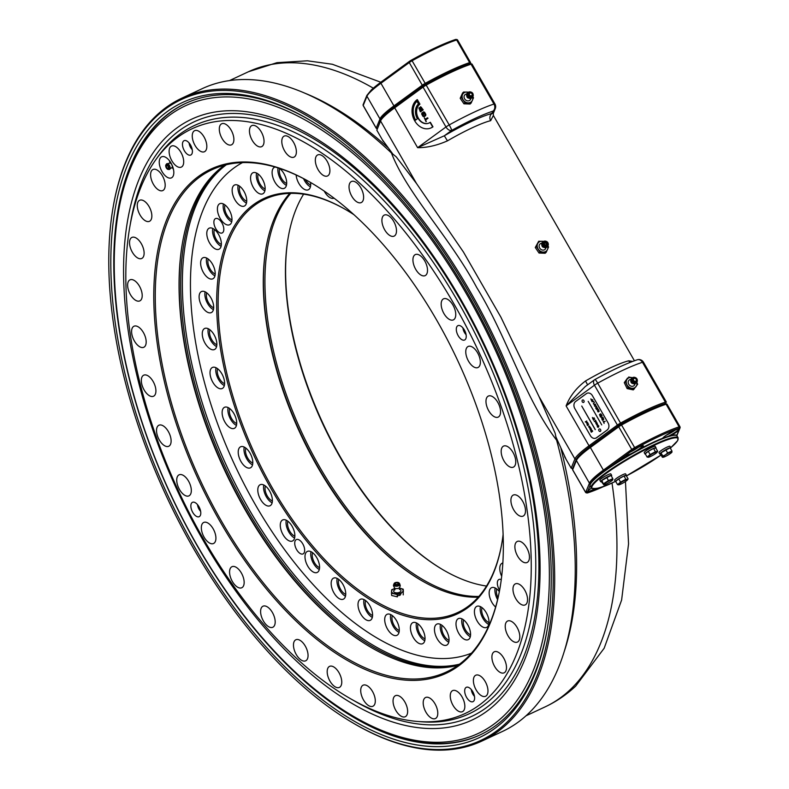 <?xml version="1.0" encoding="UTF-8"?>
<svg xmlns="http://www.w3.org/2000/svg" width="789" height="789" viewBox="0 0 789 789"><rect width="100%" height="100%" fill="white"/><g stroke="black" fill="none" stroke-linecap="round" stroke-linejoin="round"><path stroke-width="1.18" d="M555.693 436.455L565.999 459.159M564.589 456.723L571.177 468.173L574.905 458.961A50.674 7.14 -29.9 0 1 579.353 453.596A50.674 7.14 -29.9 0 1 589.028 445.785L617.392 425.074A5.276 0.74 -29.9 0 1 620.627 423.042A68.623 9.665 -29.9 0 1 665.383 402.153A5.276 0.74 -29.9 0 1 666.37 402.065A5.276 0.74 -29.9 0 1 666.38 402.183A5.276 0.74 -29.9 0 1 666.36 402.212L666.38 402.183M556.62 440.223C524.36 397.715 507.169 336.903 476.704 287.492C449.602 236.828 407.163 193.867 391.443 152.977L396.256 156.873L416.493 183.482L463.449 252.036L500.907 317.178L538.966 396.463L555.131 433.161L556.62 440.223A354.725 181.924 65 0 1 527.427 714.499A354.725 181.924 65 0 1 502.406 731.482L481.872 741.068A354.725 181.924 65 0 1 353.669 723.375L352.782 722.852A353.669 181.381 -115 0 0 505.552 723.552A353.669 181.381 -115 0 0 468.587 291.733A353.669 181.381 -115 0 0 156.469 116.476A353.669 181.381 -115 0 0 112.847 208.848A353.669 181.381 -115 0 0 352.782 722.852M385.002 115.618A50.674 7.14 150.1 0 0 380.564 120.983L376.836 130.195L380.949 119.583A49.618 6.993 -29.9 0 1 385.308 114.336A49.618 6.993 -29.9 0 1 394.786 106.683L423.151 85.981A4.221 0.592 -29.9 0 1 425.744 84.344A67.568 9.517 -29.9 0 1 469.8 63.781A4.221 0.592 -29.9 0 1 470.51 63.653L471.93 64.027A5.276 0.74 150.1 0 0 471.033 64.175A68.623 9.665 150.1 0 0 426.287 85.064A5.276 0.74 150.1 0 0 423.052 87.106L394.687 107.817A50.674 7.14 150.1 0 0 385.002 115.618M665.985 403.544A4.221 0.592 150.1 0 0 665.186 403.564A67.568 9.517 150.1 0 0 621.121 424.127A4.221 0.592 150.1 0 0 618.527 425.764L590.172 446.466L589.028 445.785L566.107 405.921C569.826 396.256 576.295 387.941 585.527 380.969L587.608 384.835M585.527 380.969A50.674 7.14 -29.9 0 1 628.725 360.81L632.719 361.401M425.744 84.344L449.217 124.938A5.276 0.582 61 0 1 451.673 130.402L444.315 135.777L417.618 147.681L445.972 126.97A5.276 0.74 -29.9 0 1 449.217 124.938A68.623 9.665 -29.9 0 1 493.963 104.049A5.276 4.33 71.9 0 1 492.987 111.121A5.276 5.148 -158 0 0 495.275 108.566L493.283 113.478L493.372 115.46L490.65 120.687A50.674 7.14 150.1 0 0 447.452 140.856C436.879 145.492 426.938 147.77 417.618 147.681L394.687 107.817L394.786 106.683M540.554 252.056L539.923 251.809M536.875 247.243L537.201 245.606M112.847 208.848L113.024 207.832A354.725 181.924 65 0 1 156.764 115.184A354.725 181.924 65 0 1 181.786 98.201A354.725 181.924 65 0 1 483.765 316.478A354.725 181.924 65 0 1 506.893 724.085A354.725 181.924 65 0 1 481.872 741.068M158.027 119.198A350.503 179.764 65 0 1 309.426 119.889A350.503 179.764 65 0 1 547.211 629.297A350.503 179.764 65 0 1 503.984 720.84A350.503 179.764 65 0 1 194.666 547.152A350.503 179.764 65 0 1 158.027 119.198M310.314 120.411A348.393 178.679 -115 0 0 185.287 103.556A348.393 178.679 -115 0 0 160.709 120.244A348.393 178.679 -115 0 0 183.423 520.562A348.393 178.679 -115 0 0 480.008 734.944A348.393 178.679 -115 0 0 504.585 718.256A348.393 178.679 -115 0 0 547.379 628.281M443.221 569.924A229.096 117.492 65 0 1 288.163 237.736M486.527 586.049A228.041 116.95 65 0 1 442.777 569.658A228.041 116.95 65 0 1 288.074 238.239A228.041 116.95 65 0 1 303.607 194.183M478.874 596.445A228.041 116.95 65 0 1 302.226 433.447A228.041 116.95 65 0 1 290.727 193.374M421.05 580.27A229.096 117.492 65 0 1 265.992 248.091A229.096 117.492 -115 0 0 421.05 580.27M416.888 101.179A14.784 11.559 -109.6 0 0 415.359 120.263L417.391 118.784A11.618 9.083 70.4 0 1 418.456 103.911L416.888 101.179M416.957 101.288A14.784 11.559 -109.6 0 0 415.616 120.076M417.026 99.749A15.839 12.387 -109.6 0 0 413.85 119.169A15.839 12.387 -109.6 0 0 430.153 128.262A15.839 12.387 -109.6 0 0 432.658 126.93L430.054 122.403A10.553 8.255 70.4 0 1 418.071 118.291A10.553 8.255 70.4 0 1 419.63 104.276L417.342 99.641A15.839 12.387 -109.6 0 0 417.075 99.838M430.311 128.203A15.839 12.387 -109.6 0 0 430.469 128.143A15.839 12.387 -109.6 0 0 432.974 126.822L430.36 122.285A10.553 8.255 70.4 0 1 430.094 122.473M447.452 140.856L444.315 135.777A55.95 7.88 -29.9 0 1 492.011 113.508C493.894 113.429 493.628 113.36 491.222 113.32M423.151 85.981L423.052 87.106L445.972 126.97A5.276 3.205 53.9 0 0 451.673 130.402A63.347 8.926 150.1 0 1 492.987 111.121L492.011 113.508A5.276 4.714 -103.5 0 0 490.65 120.687M424.314 117.798L425.222 119.376L427.401 117.788L427.717 118.33L425.537 119.928L426.04 121.703L424.314 117.798M425.537 119.928L426.307 121.516M422.302 113.409L423.476 116.338L425.291 115.016L423.752 112.344L423.072 112.837L423.515 114.504L422.401 112.561L424.255 112.314L425.527 114.523L425.379 115.727L424.038 116.703L422.983 116.377L421.711 114.168L421.849 112.965L422.302 113.409M421.977 113.005L423.742 116.151M421.405 110.273L422.223 109.671L420.557 107.521L420.271 108.31L421.405 110.273M421.454 107.442L422.894 109.957L420.35 111.811L418.86 107.985L419.886 108.054L420.399 106.87L421.454 107.442M419.511 108.379L420.399 111.002L421.04 110.539L419.511 108.379M420.705 106.762L423.21 109.839L420.665 111.703M420.202 107.945L419.442 107.679L420.202 107.945L420.379 106.988M423.801 112.423L423.782 114.306M423.525 111.851L424.561 112.206L425.833 114.405L425.685 115.618L424.344 116.594L423.289 116.269M424.364 117.877L425.488 119.188M427.451 117.867L428.023 118.222L425.843 119.81M428.535 123.232A10.553 8.255 70.4 0 1 417.785 117.019A10.553 8.255 70.4 0 1 419.945 104.168L417.342 99.641M465.52 102.836L464.829 102.57M461.812 98.043L462.117 96.396M382.271 139.663L393.267 154.624M383.415 141.645L376.836 130.195M181.786 98.201L202.319 88.615A354.725 181.924 65 0 1 391.443 152.977M571.177 468.173L572.607 468.577A4.221 0.592 150.1 0 0 572.636 468.735M590.172 446.466A49.618 6.993 150.1 0 0 576.335 459.366L572.607 468.577M618.527 425.764L617.392 425.074L594.462 385.21L566.107 405.921L585.31 386.511L594.452 379.844A5.276 3.205 53.9 0 0 594.462 385.21A5.276 0.74 150.1 0 1 597.707 383.168A5.276 0.582 61 0 0 595.005 379.489A5.276 5.276 0 0 0 594.452 379.844A5.276 3.205 53.9 0 1 594.955 379.578A5.276 0.582 61 0 1 595.005 379.489C611.968 370.13 626.052 363.571 637.226 359.804L637.226 359.804A5.276 4.33 71.9 0 1 642.453 362.279A68.623 9.665 150.1 0 0 597.707 383.168L621.121 424.127M625.973 382.833L626.239 381.817M628.725 360.81A5.276 4.714 -103.5 0 0 630.115 362.407M419.718 108.34L420.665 110.805M219.697 170.286A277.136 142.128 65 0 1 226.344 164.733A277.136 142.128 65 0 0 219.697 170.286A277.136 142.128 65 0 0 231.216 475.688A277.136 142.128 65 0 0 459.484 664.19A277.136 142.128 65 0 1 231.216 475.688A277.136 142.128 65 0 1 219.697 170.286M471.477 653.174A270.795 138.884 65 0 1 242.815 481.537A270.795 138.884 65 0 1 226.926 173.807A270.795 138.884 65 0 1 242.479 162.613M346.913 210.308A228.041 116.95 -115 0 0 264.936 199.193A228.041 116.95 -115 0 0 248.851 210.121A228.041 116.95 -115 0 0 263.723 472.147A228.041 116.95 -115 0 0 457.847 612.471A228.041 116.95 -115 0 0 473.933 601.553A228.041 116.95 -115 0 0 501.972 542.497M503.126 534.321A229.096 117.492 65 0 1 501.883 543A229.096 117.492 65 0 1 473.637 602.835A229.096 117.492 65 0 1 271.455 489.308A229.096 117.492 65 0 1 247.509 209.598A229.096 117.492 65 0 1 346.47 210.052A229.096 117.492 65 0 1 353.916 214.677M457.561 619.178A11.618 5.957 65 0 1 458.379 618.615A11.618 5.957 65 0 1 468.262 625.766A11.618 5.957 65 0 1 469.021 639.11A11.618 5.957 65 0 1 468.202 639.662A11.618 5.957 65 0 1 458.32 632.522A11.618 5.957 65 0 1 457.561 619.178M436.021 624.661A11.618 5.957 65 0 1 436.84 624.109A11.618 5.957 65 0 1 446.722 631.249A11.618 5.957 65 0 1 447.481 644.593A11.618 5.957 65 0 1 446.663 645.155A11.618 5.957 65 0 1 436.771 638.005A11.618 5.957 65 0 1 436.021 624.661M412.006 623.211A11.618 5.957 65 0 1 412.825 622.649A11.618 5.957 65 0 1 422.717 629.8A11.618 5.957 65 0 1 423.466 643.143A11.618 5.957 65 0 1 422.648 643.696A11.618 5.957 65 0 1 412.765 636.555A11.618 5.957 65 0 1 412.006 623.211M386.265 614.858A11.618 5.957 65 0 1 387.083 614.306A11.618 5.957 65 0 1 396.966 621.446A11.618 5.957 65 0 1 397.725 634.79A11.618 5.957 65 0 1 396.906 635.352A11.618 5.957 65 0 1 387.024 628.202A11.618 5.957 65 0 1 386.265 614.858M359.567 599.867A11.618 5.957 65 0 1 360.386 599.305A11.618 5.957 65 0 1 370.268 606.455A11.618 5.957 65 0 1 371.027 619.799A11.618 5.957 65 0 1 370.209 620.351A11.618 5.957 65 0 1 360.317 613.211A11.618 5.957 65 0 1 359.567 599.867M332.721 578.682A11.618 5.957 65 0 1 333.54 578.13A11.618 5.957 65 0 1 343.422 585.28A11.618 5.957 65 0 1 344.182 598.624A11.618 5.957 65 0 1 343.363 599.176A11.618 5.957 65 0 1 333.481 592.026A11.618 5.957 65 0 1 332.721 578.682M306.546 551.965A11.618 5.957 65 0 1 307.365 551.403A11.618 5.957 65 0 1 317.257 558.553A11.618 5.957 65 0 1 318.006 571.897A11.618 5.957 65 0 1 317.188 572.449A11.618 5.957 65 0 1 307.306 565.309A11.618 5.957 65 0 1 306.546 551.965M281.841 520.513A11.618 5.957 65 0 1 282.659 519.951A11.618 5.957 65 0 1 292.551 527.101A11.618 5.957 65 0 1 293.311 540.445A11.618 5.957 65 0 1 292.492 540.998A11.618 5.957 65 0 1 282.6 533.857A11.618 5.957 65 0 1 281.841 520.513M259.354 485.284A11.618 5.957 65 0 1 260.173 484.722A11.618 5.957 65 0 1 270.065 491.872A11.618 5.957 65 0 1 270.824 505.216A11.618 5.957 65 0 1 270.006 505.769A11.618 5.957 65 0 1 260.114 498.628A11.618 5.957 65 0 1 259.354 485.284M239.777 447.343A11.618 5.957 65 0 1 240.596 446.791A11.618 5.957 65 0 1 250.478 453.931A11.618 5.957 65 0 1 251.237 467.285A11.618 5.957 65 0 1 250.419 467.838A11.618 5.957 65 0 1 240.527 460.687A11.618 5.957 65 0 1 239.777 447.343M223.681 407.864A11.618 5.957 65 0 1 224.5 407.302A11.618 5.957 65 0 1 234.392 414.452A11.618 5.957 65 0 1 235.152 427.796A11.618 5.957 65 0 1 234.333 428.348A11.618 5.957 65 0 1 224.441 421.208A11.618 5.957 65 0 1 223.681 407.864M211.58 368.019A11.618 5.957 65 0 1 212.399 367.467A11.618 5.957 65 0 1 222.291 374.607A11.618 5.957 65 0 1 223.04 387.951A11.618 5.957 65 0 1 222.222 388.513A11.618 5.957 65 0 1 212.34 381.363A11.618 5.957 65 0 1 211.58 368.019M203.828 329.043A11.618 5.957 65 0 1 204.647 328.48A11.618 5.957 65 0 1 214.539 335.631A11.618 5.957 65 0 1 215.298 348.975A11.618 5.957 65 0 1 214.47 349.527A11.618 5.957 65 0 1 204.588 342.387A11.618 5.957 65 0 1 203.828 329.043M200.672 292.098A11.618 5.957 65 0 1 201.491 291.545A11.618 5.957 65 0 1 211.373 298.686A11.618 5.957 65 0 1 212.133 312.03A11.618 5.957 65 0 1 211.314 312.592A11.618 5.957 65 0 1 201.422 305.442A11.618 5.957 65 0 1 200.672 292.098M202.191 258.319A11.618 5.957 65 0 1 203.01 257.766A11.618 5.957 65 0 1 212.892 264.917A11.618 5.957 65 0 1 213.651 278.261A11.618 5.957 65 0 1 212.833 278.813A11.618 5.957 65 0 1 202.951 271.672A11.618 5.957 65 0 1 202.191 258.319M208.355 228.741A11.618 5.957 65 0 1 209.174 228.179A11.618 5.957 65 0 1 219.056 235.329A11.618 5.957 65 0 1 219.815 248.673A11.618 5.957 65 0 1 218.997 249.225A11.618 5.957 65 0 1 209.105 242.085A11.618 5.957 65 0 1 208.355 228.741M218.967 204.243A11.618 5.957 65 0 1 219.786 203.69A11.618 5.957 65 0 1 229.668 210.831A11.618 5.957 65 0 1 230.427 224.175A11.618 5.957 65 0 1 229.609 224.737A11.618 5.957 65 0 1 219.717 217.586A11.618 5.957 65 0 1 218.967 204.243M233.702 185.583A11.618 5.957 65 0 1 234.52 185.03A11.618 5.957 65 0 1 244.412 192.171A11.618 5.957 65 0 1 245.162 205.515A11.618 5.957 65 0 1 244.343 206.077A11.618 5.957 65 0 1 234.461 198.927A11.618 5.957 65 0 1 233.702 185.583M252.125 173.324A11.618 5.957 65 0 1 252.944 172.771A11.618 5.957 65 0 1 262.826 179.912A11.618 5.957 65 0 1 263.585 193.256A11.618 5.957 65 0 1 262.767 193.818A11.618 5.957 65 0 1 252.884 186.668A11.618 5.957 65 0 1 252.125 173.324M279.503 168.402A11.618 5.957 65 0 1 285.983 178.442A11.618 5.957 65 0 1 285.125 187.772A11.618 5.957 65 0 1 284.306 188.324A11.618 5.957 65 0 1 274.424 181.184A11.618 5.957 65 0 1 273.665 167.84A11.618 5.957 65 0 1 274.483 167.278A11.618 5.957 65 0 1 275.144 167.061M310.55 182.476A11.618 5.957 65 0 1 309.14 189.222A11.618 5.957 65 0 1 308.321 189.784A11.618 5.957 65 0 1 300.787 186.234A11.618 5.957 65 0 1 296.141 174.99M501.686 576.295A11.618 5.957 65 0 1 501.331 563.76A11.618 5.957 65 0 1 502.149 563.208A11.618 5.957 65 0 1 502.859 562.971M495.62 607.037A11.618 5.957 65 0 1 489.713 597.046A11.618 5.957 65 0 1 490.719 588.259A11.618 5.957 65 0 1 491.537 587.697A11.618 5.957 65 0 1 499.338 591.582M475.984 606.919A11.618 5.957 65 0 1 476.803 606.356A11.618 5.957 65 0 1 486.685 613.507A11.618 5.957 65 0 1 487.444 626.851A11.618 5.957 65 0 1 486.626 627.403A11.618 5.957 65 0 1 476.734 620.262A11.618 5.957 65 0 1 475.984 606.919M303.607 553.533A7.92 4.063 -115 0 0 303.084 544.44A7.92 4.063 -115 0 0 296.348 539.568A7.92 4.063 -115 0 0 295.786 539.942A7.92 4.063 -115 0 0 296.309 549.045A7.92 4.063 -115 0 0 303.045 553.917A7.92 4.063 -115 0 0 303.607 553.533M501.281 579.609A7.92 4.063 -115 0 0 498.944 579.491A7.92 4.063 -115 0 0 498.392 579.866A7.92 4.063 -115 0 0 499.615 590.182M222.754 232.568A7.92 4.063 -115 0 0 222.242 223.474A7.92 4.063 -115 0 0 215.496 218.602A7.92 4.063 -115 0 0 214.943 218.977A7.92 4.063 -115 0 0 215.456 228.07A7.92 4.063 -115 0 0 222.202 232.942A7.92 4.063 -115 0 0 222.754 232.568M482.03 607.638A9.241 4.734 -115 0 0 483.164 616.199A9.241 4.734 -115 0 0 489.002 622.57M488.746 624.444A11.618 5.957 65 0 1 480.432 606.633M496.774 588.979A9.241 4.734 -115 0 0 498.017 597.786M497.593 599.591A11.618 5.957 65 0 1 495.167 587.973M334.023 198.157A11.618 5.957 65 0 1 324.249 191.125M305.382 179.606A9.241 4.734 -115 0 0 310.698 184.951M310.442 186.825A11.618 5.957 65 0 1 303.548 178.639M279.72 168.57A9.241 4.734 -115 0 0 280.854 177.13A9.241 4.734 -115 0 0 286.683 183.492M286.427 185.366A11.618 5.957 65 0 1 278.034 167.929M258.181 174.053A9.241 4.734 -115 0 0 259.315 182.614A9.241 4.734 -115 0 0 265.143 188.975M264.887 190.859A11.618 5.957 65 0 1 256.573 173.047M239.757 186.312A9.241 4.734 -115 0 0 240.892 194.873A9.241 4.734 -115 0 0 246.72 201.234M246.464 203.118A11.618 5.957 65 0 1 238.15 185.307M225.013 204.972A9.241 4.734 -115 0 0 226.147 213.533A9.241 4.734 -115 0 0 231.986 219.894M231.729 221.778A11.618 5.957 65 0 1 223.415 203.966M214.401 229.471A9.241 4.734 -115 0 0 215.535 238.031A9.241 4.734 -115 0 0 221.374 244.393M221.117 246.267A11.618 5.957 65 0 1 212.803 228.455M208.247 259.048A9.241 4.734 -115 0 0 209.381 267.609A9.241 4.734 -115 0 0 215.21 273.98M214.953 275.854A11.618 5.957 65 0 1 206.639 258.042M206.718 292.827A9.241 4.734 -115 0 0 207.852 301.388A9.241 4.734 -115 0 0 213.691 307.749M213.434 309.633A11.618 5.957 65 0 1 205.12 291.822M209.884 329.763A9.241 4.734 -115 0 0 211.018 338.323A9.241 4.734 -115 0 0 216.847 344.694M216.59 346.568A11.618 5.957 65 0 1 208.276 328.757M217.636 368.749A9.241 4.734 -115 0 0 218.77 377.31A9.241 4.734 -115 0 0 224.599 383.671M224.342 385.555A11.618 5.957 65 0 1 216.028 367.743M229.737 408.584A9.241 4.734 -115 0 0 230.871 417.144A9.241 4.734 -115 0 0 236.7 423.515M236.444 425.389A11.618 5.957 65 0 1 228.129 407.578M245.823 448.073A9.241 4.734 -115 0 0 246.957 456.634A9.241 4.734 -115 0 0 252.796 463.005M252.539 464.879A11.618 5.957 65 0 1 244.225 447.067M265.41 486.004A9.241 4.734 -115 0 0 266.544 494.565A9.241 4.734 -115 0 0 272.383 500.936M272.126 502.81A11.618 5.957 65 0 1 263.802 484.998M287.896 521.233A9.241 4.734 -115 0 0 289.03 529.794A9.241 4.734 -115 0 0 294.859 536.165M294.603 538.039A11.618 5.957 65 0 1 286.289 520.227M312.602 552.694A9.241 4.734 -115 0 0 313.736 561.255A9.241 4.734 -115 0 0 319.565 567.616M319.308 569.49A11.618 5.957 65 0 1 310.994 551.679M338.767 579.412A9.241 4.734 -115 0 0 339.911 587.973A9.241 4.734 -115 0 0 345.74 594.344M345.483 596.218A11.618 5.957 65 0 1 337.169 578.406M365.613 600.597A9.241 4.734 -115 0 0 366.747 609.147A9.241 4.734 -115 0 0 372.586 615.519M372.329 617.392A11.618 5.957 65 0 1 364.015 599.581M392.32 615.588A9.241 4.734 -115 0 0 393.455 624.148A9.241 4.734 -115 0 0 399.283 630.51M399.027 632.393A11.618 5.957 65 0 1 390.713 614.572M418.062 623.931A9.241 4.734 -115 0 0 419.196 632.492A9.241 4.734 -115 0 0 425.024 638.863M424.768 640.737A11.618 5.957 65 0 1 416.454 622.925M442.067 625.391A9.241 4.734 -115 0 0 443.201 633.952A9.241 4.734 -115 0 0 449.04 640.313M448.783 642.197A11.618 5.957 65 0 1 440.469 624.375M463.607 619.907A9.241 4.734 -115 0 0 464.751 628.458A9.241 4.734 -115 0 0 470.579 634.829M470.323 636.703A11.618 5.957 65 0 1 462.009 618.892M478.223 597.184A228.041 116.95 65 0 1 420.606 580.014A228.041 116.95 65 0 1 265.903 248.594A228.041 116.95 65 0 1 289.741 193.404M397.291 595.813L400.181 595.153L401.493 592.707M225.447 164.95A277.136 142.128 -115 0 0 218.06 171.055A277.136 142.128 -115 0 0 229.964 477.256A277.136 142.128 -115 0 0 458.744 664.732M370.692 647.227A278.192 142.671 65 0 1 182.328 243.693A278.192 142.671 -115 0 0 370.692 647.227M403.366 65.783L380.909 82.174A1.055 0.641 -126.1 0 1 381.018 82.125L409.175 61.552M457.512 40.022A4.754 0.671 150.1 0 0 457.521 39.884A4.754 0.671 150.1 0 0 456.634 39.963A68.091 9.596 150.1 0 0 412.174 60.714A4.754 0.671 150.1 0 0 409.264 62.548A1.055 0.641 -126.1 0 1 409.254 61.473L408.229 62.242M469.652 63.83A1.055 0.868 -108.1 0 0 469.652 62.617L456.634 39.963A1.055 0.868 -108.1 0 0 455.391 39.568A67.035 9.448 -29.9 0 0 411.661 59.974L411.631 59.994A3.698 0.523 -29.9 0 0 409.363 61.424A1.055 0.641 -126.1 0 0 409.254 61.473L411.641 59.974L425.202 83.368A68.091 9.596 -29.9 0 1 469.652 62.617A4.754 0.671 -29.9 0 1 470.55 62.538L457.521 39.884M456.22 39.549A1.055 1.026 -157.9 0 1 457.354 39.815M377.27 128.676A1.055 1.026 -157.9 0 1 376.235 128.143L379.973 118.922A50.151 7.062 -29.9 0 1 384.371 113.616A50.151 7.062 -29.9 0 1 393.938 105.904L422.283 85.202A4.754 0.671 -29.9 0 1 425.202 83.368L425.685 84.374M425.784 84.403A67.035 9.448 150.1 0 0 425.695 84.462A3.698 0.523 150.1 0 0 423.427 85.883L423.141 86.1M376.392 128.351A4.754 0.671 -29.9 0 1 376.225 128.282A4.754 0.671 -29.9 0 1 376.235 128.143L363.206 105.489A4.754 0.671 150.1 0 0 363.196 105.627L363.137 104.602A1.055 1.026 -157.9 0 0 363.206 105.489L366.954 96.268A1.055 1.026 -157.9 0 1 366.885 95.38L363.137 104.602M662.592 438.27A10.03 1.41 -29.9 0 1 663.322 437.481A10.03 1.41 -29.9 0 1 671.824 431.82A10.03 1.41 -29.9 0 1 679.447 428.693L679.595 428.328A3.698 0.523 150.1 0 0 678.915 428.279A67.035 9.448 150.1 0 0 635.145 448.704A3.698 0.523 150.1 0 0 632.877 450.134A1.055 0.641 -126.1 0 1 631.742 449.444A4.754 0.671 -29.9 0 1 634.652 447.61L635.145 448.704M676.646 435.597L679.585 428.703M668.401 436.228A9.498 1.341 150.1 0 0 678.254 429.936A9.498 1.341 150.1 0 0 679.122 428.713M632.877 450.134L609.355 467.315M631.752 450.953A10.03 1.41 -29.9 0 1 643.183 445.726A10.03 1.41 -29.9 0 1 642.483 447.205A10.03 1.41 -29.9 0 1 638.104 450.42M634.977 451.614A9.498 1.341 150.1 0 0 641.812 446.949A9.498 1.341 150.1 0 0 642.68 445.726M590.024 485.659L587.115 492.8A1.055 1.026 -157.9 0 1 585.685 492.395L589.432 483.174A50.151 7.062 -29.9 0 1 593.831 477.868A50.151 7.062 -29.9 0 1 603.388 470.145L631.742 449.444L618.714 426.79A1.055 0.641 -126.1 0 1 618.813 425.666A3.698 0.523 -29.9 0 1 621.081 424.245A67.035 9.448 -29.9 0 1 664.841 403.81A1.055 0.868 71.9 0 1 666.084 404.215A68.091 9.596 150.1 0 0 621.633 424.955A4.754 0.671 150.1 0 0 618.714 426.79L590.369 447.501A50.151 7.062 150.1 0 0 580.803 455.214A50.151 7.062 150.1 0 0 576.404 460.52A1.055 1.026 -157.9 0 1 576.335 459.622L572.587 468.844A1.055 1.026 -157.9 0 0 572.656 469.741A4.754 0.671 150.1 0 0 572.646 469.879L585.675 492.533A4.754 0.671 -29.9 0 1 585.685 492.395L572.656 469.741L576.404 460.52L589.432 483.174A1.055 1.026 -157.9 0 0 590.35 483.706M587.923 490.807A10.03 1.41 -29.9 0 1 591.464 488.174M587.085 491.557A9.498 1.341 150.1 0 0 587.095 491.577A9.498 1.341 150.1 0 0 594.6 488.776M596.257 488.539A10.03 1.41 -29.9 0 1 587.263 492.435L586.957 491.813M626.219 455.184A9.498 1.341 150.1 0 0 633.518 452.432M630.914 454.415A10.03 1.41 -29.9 0 1 625.973 455.618A10.03 1.41 -29.9 0 1 626.752 454.612M604.325 470.855A1.055 0.641 -126.1 0 1 603.388 470.145L590.369 447.501A1.055 0.641 -126.1 0 1 590.359 446.426L621.091 424.226L634.652 447.61A68.091 9.596 -29.9 0 1 679.112 426.859A1.055 0.868 71.9 0 1 678.915 428.279M576.335 459.622C577.735 456.604 582.41 452.205 590.359 446.426A1.055 0.641 -126.1 0 1 590.468 446.367L618.625 425.804M666.961 404.274A4.754 0.671 150.1 0 0 666.971 404.126A4.754 0.671 150.1 0 0 666.084 404.215L679.112 426.859A4.754 0.671 -29.9 0 1 680 426.78A4.754 0.671 -29.9 0 1 679.99 426.918A1.055 1.026 -157.9 0 1 679.595 428.328M678.787 430.321A10.03 1.41 -29.9 0 1 671.015 435.518M118.232 212.882A346.282 177.594 65 0 1 160.936 122.433A346.282 177.594 65 0 1 466.536 294.031A346.282 177.594 65 0 1 502.721 716.836A346.282 177.594 65 0 1 353.147 716.146A346.282 177.594 65 0 1 118.232 212.882L118.567 210.85A348.393 178.679 65 0 1 161.538 119.859A348.393 178.679 65 0 1 185.701 103.369M495.433 704.143A331.498 170.01 65 0 1 202.872 539.873A331.498 170.01 65 0 1 168.225 135.126A331.498 170.01 65 0 1 460.786 299.396A331.498 170.01 65 0 1 495.433 704.143M130.372 223.681A328.076 168.254 65 0 1 170.888 137.611A328.076 168.254 65 0 1 460.421 300.185A328.076 168.254 65 0 1 494.713 700.75A328.076 168.254 65 0 1 352.663 699.902M156.814 158.313A324.644 166.499 65 0 1 171.617 141.014A324.644 166.499 65 0 1 194.518 125.461A324.644 166.499 65 0 1 470.875 325.226A324.644 166.499 65 0 1 492.04 698.255A324.644 166.499 65 0 1 469.139 713.808A324.644 166.499 65 0 1 419.758 721.61M480.422 734.756A348.393 178.679 65 0 1 354.922 717.181L353.147 716.146M627.63 479.643L628.113 478.874L627.206 479.456A5.276 0.74 150.1 0 0 623.428 481.083A5.276 0.74 150.1 0 0 619.276 483.765A5.276 0.74 150.1 0 0 618.901 484.831A5.276 0.74 150.1 0 0 622.679 483.203A5.276 0.74 150.1 0 0 626.831 480.511A5.276 0.74 150.1 0 0 627.571 479.761A5.276 0.74 150.1 0 0 627.206 479.456L625.845 479.248L623.981 476.014L618.704 478.893L615.686 481.398L617.55 484.633L618.901 484.831M628.113 478.874L626.249 475.639L623.981 476.014M625.845 479.248L620.558 482.128L618.704 478.893M620.558 482.128L617.55 484.633M626.328 475.757A6.332 0.888 150.1 0 0 626.466 475.363A6.332 0.888 150.1 0 0 621.357 477.276A6.332 0.888 150.1 0 0 615.479 481.675A6.332 0.888 150.1 0 0 615.893 481.754M626.466 475.363L625.628 473.913A6.332 0.888 150.1 0 0 620.529 475.826A6.332 0.888 150.1 0 0 614.641 480.225L615.479 481.675M670.453 448.428A6.332 0.888 150.1 0 0 670.818 447.925A6.332 0.888 150.1 0 0 670.808 447.777A6.332 0.888 150.1 0 0 665.295 449.917A6.332 0.888 150.1 0 0 659.821 453.931A6.332 0.888 150.1 0 0 659.831 454.089A6.332 0.888 150.1 0 0 660.571 454.109M669.979 446.475A6.332 0.888 150.1 0 0 669.979 446.327A6.332 0.888 150.1 0 0 664.456 448.468A6.332 0.888 150.1 0 0 658.993 452.482A6.332 0.888 150.1 0 0 658.993 452.639L659.831 454.089M655.896 448.191A6.332 0.888 150.1 0 0 656.034 447.787A6.332 0.888 150.1 0 0 650.925 449.7A6.332 0.888 150.1 0 0 645.047 454.099A6.332 0.888 150.1 0 0 645.461 454.188M656.034 447.787L655.195 446.337A6.332 0.888 150.1 0 0 650.097 448.251A6.332 0.888 150.1 0 0 644.219 452.649L645.047 454.099M611.327 476.023A6.332 0.888 150.1 0 0 611.682 475.53A6.332 0.888 150.1 0 0 611.682 475.373A6.332 0.888 150.1 0 0 606.159 477.523A6.332 0.888 150.1 0 0 600.695 481.537A6.332 0.888 150.1 0 0 600.695 481.684A6.332 0.888 150.1 0 0 601.445 481.714M610.854 474.081A6.332 0.888 150.1 0 0 610.844 473.923A6.332 0.888 150.1 0 0 605.331 476.073A6.332 0.888 150.1 0 0 599.857 480.087A6.332 0.888 150.1 0 0 599.867 480.245L600.695 481.684M671.538 452.284L671.972 451.061L667.612 452.945L665.443 454.878A5.276 0.74 150.1 0 0 662.829 457.048A5.276 0.74 150.1 0 0 664.792 456.723A5.276 0.74 150.1 0 0 669.368 454.227A5.276 0.74 150.1 0 0 671.981 452.058A5.276 0.74 150.1 0 0 670.019 452.393A5.276 0.74 150.1 0 0 665.443 454.878L662.819 456.042L660.955 452.807L660.531 454.04L662.385 457.275L662.819 456.042M671.972 451.061L670.108 447.827L660.955 452.807M667.612 452.945L665.748 449.71M648.469 457.255A5.276 0.74 150.1 0 0 652.247 455.628A5.276 0.74 150.1 0 0 656.399 452.945A5.276 0.74 150.1 0 0 657.138 452.196A5.276 0.74 150.1 0 0 656.773 451.88A5.276 0.74 150.1 0 0 652.996 453.507A5.276 0.74 150.1 0 0 648.844 456.2A5.276 0.74 150.1 0 0 648.469 457.255L647.118 457.058L645.254 453.823L648.272 451.328L653.548 448.448L655.412 451.683L650.126 454.563L648.272 451.328M657.198 452.067L657.681 451.298L655.412 451.683M650.126 454.563L647.118 457.058M657.681 451.298L655.827 448.063L653.548 448.448M610.242 481.832A5.276 0.74 150.1 0 0 612.846 479.663A5.276 0.74 150.1 0 0 610.883 479.988A5.276 0.74 150.1 0 0 606.307 482.483A5.276 0.74 150.1 0 0 603.693 484.653A5.276 0.74 150.1 0 0 605.666 484.318A5.276 0.74 150.1 0 0 610.242 481.832M612.412 479.89L612.836 478.667L610.982 475.422L601.829 480.412L601.396 481.635L603.693 484.653L601.829 480.412M612.836 478.667L608.477 480.54L606.623 477.306M608.477 480.54L603.693 483.647M172.84 166.962L172.11 167.603A2.781 1.43 -115 0 0 172.209 167.386A2.781 1.43 -115 0 0 171.509 164.25A2.781 1.43 -115 0 0 170.148 162.968A2.781 1.43 -115 0 0 169.911 162.899L170.878 162.751M167.899 166.272A1.588 0.809 65 0 1 168.027 168.392A1.588 0.809 65 0 1 166.804 167.653A1.588 0.809 65 0 1 166.686 165.522A1.588 0.809 65 0 1 167.899 166.272M168.264 165.808A2.643 1.351 -115 0 0 165.937 164.822A2.643 1.351 -115 0 0 166.44 168.106A2.643 1.351 -115 0 0 168.077 169.418A2.643 1.351 -115 0 0 169.004 168.284A2.643 1.351 -115 0 0 168.264 165.808M173.107 167.919A5.809 2.978 65 0 1 172.466 167.189M170.454 162.889A5.809 2.978 65 0 1 170.306 161.932M394.431 587.923A2.781 1.391 -4.9 0 0 394.589 588.081A2.781 1.391 -4.9 0 0 397.114 588.604A2.781 1.391 -4.9 0 0 399.5 587.657A2.781 1.391 -4.9 0 0 399.638 587.48L399.895 589.511L399.323 589.294A3.698 1.844 175.1 0 1 400.999 590.774A3.698 1.844 175.1 0 1 397.232 592.825A3.698 1.844 175.1 0 1 393.632 591.158A3.698 1.844 175.1 0 1 395.042 589.659L394.52 589.975L394.431 587.923M395.111 583.761A1.588 0.789 175.1 0 1 396.67 582.884A1.588 0.789 175.1 0 1 398.267 583.544A1.588 0.789 175.1 0 1 398.267 583.594A1.588 0.789 175.1 0 1 396.709 584.471A1.588 0.789 175.1 0 1 395.111 583.811A1.588 0.789 175.1 0 1 395.111 583.761M394.056 583.811A2.643 1.322 -4.9 0 0 396.63 585.004A2.643 1.322 -4.9 0 0 399.323 583.535A2.643 1.322 -4.9 0 0 399.195 583.101A2.643 1.322 -4.9 0 0 396.581 582.361A2.643 1.322 -4.9 0 0 394.125 583.535A2.643 1.322 -4.9 0 0 394.056 583.811M403.396 591.503L403.199 589.186L399.431 588.101M403.238 594.876L403.199 589.186M391.689 590.636L391.462 593.16L397.183 594.541L400.092 593.338A5.809 2.9 175.1 0 1 394.303 593.644A5.809 2.9 175.1 0 1 391.522 591.277A5.809 2.9 175.1 0 1 394.53 588.594L391.62 589.797M397.183 594.541L397.38 596.859L391.66 595.478L391.462 593.16M399.431 588.13A5.809 2.9 175.1 0 1 400.319 588.288A5.809 2.9 175.1 0 1 403.1 590.665A5.809 2.9 175.1 0 1 400.092 593.338M546.728 244.915A2.781 2.357 47 0 0 544.597 242.627M542.191 246.316A2.781 2.357 47 0 0 543.118 247.223M545.909 247.716A3.698 3.126 -133 0 1 543.404 250.103A3.698 3.126 -133 0 1 539.834 248.288A3.698 3.126 -133 0 1 541.747 243.239M547.763 242.46A2.643 2.239 47 0 0 543.897 244.768A2.643 2.239 47 0 0 547.763 242.46M544.666 244.304A1.588 1.341 -133 0 1 546.984 242.923A1.588 1.341 -133 0 1 544.666 244.304M547.763 246.375A5.809 4.921 -133 0 1 547.477 249.551A5.809 4.921 -133 0 1 543.226 252.085A5.809 4.921 -133 0 1 538.295 249.206A5.809 4.921 -133 0 1 537.605 243.801A5.809 4.921 -133 0 1 541.856 241.266A5.809 4.921 -133 0 1 543.217 241.493M543.483 241.355L538.7 241.247L536.323 246.533L540.071 252.056L546.195 252.283L548.572 246.996L547.98 245.99M546.195 252.283L545.15 253.259L539.025 253.032L535.277 247.509L536.323 246.533M539.025 253.032L540.071 252.056M535.277 247.509L538.7 241.247M547.891 247.628L548.572 246.996M470.579 91.948A3.156 2.673 47 0 0 470.362 91.899C466.989 92.175 465.895 93.901 467.068 97.086A2.781 2.357 47 0 0 468.035 98.004M470.836 98.497A3.698 3.126 -133 0 1 468.321 100.884A3.698 3.126 -133 0 1 464.76 99.069A3.698 3.126 -133 0 1 466.664 94.019M472.68 93.24A2.643 2.239 47 0 0 468.814 95.548A2.643 2.239 47 0 0 472.68 93.24M465.056 101.83A1.588 1.341 -133 0 1 464.494 101.998M471.911 93.704A1.588 1.341 -133 0 1 469.593 95.084A1.588 1.341 -133 0 1 471.911 93.704M472.68 97.155A5.809 4.921 -133 0 1 472.404 100.331A5.809 4.921 -133 0 1 468.143 102.866A5.809 4.921 -133 0 1 463.212 99.986A5.809 4.921 -133 0 1 462.522 94.581A5.809 4.921 -133 0 1 466.782 92.047A5.809 4.921 -133 0 1 468.133 92.274M471.122 103.073L470.076 104.04L463.942 103.813L460.194 98.29L461.24 97.313L464.987 102.836L471.122 103.073L473.499 97.777L472.897 96.771M463.942 103.813L464.987 102.836M460.194 98.29L462.581 92.994L463.626 92.027L461.24 97.313M468.4 92.135L463.626 92.027M472.808 98.418L473.499 97.777M631.082 382.261A2.781 2.357 47 0 0 632.157 383.424M634.958 383.918A3.698 3.126 -133 0 1 632.157 386.324A3.698 3.126 -133 0 1 628.567 383.937A3.698 3.126 -133 0 1 630.786 379.44M632.709 380.574A2.643 2.239 47 0 0 637.029 379.055A2.643 2.239 47 0 0 632.709 380.574M633.577 380.268A1.588 1.341 -133 0 1 636.171 379.361A1.588 1.341 -133 0 1 633.577 380.268M629.178 387.241A1.588 1.341 -133 0 1 628.064 387.34M636.802 382.566A5.809 4.921 -133 0 1 636.092 386.502A5.809 4.921 -133 0 1 631.348 388.168A5.809 4.921 -133 0 1 626.841 384.549A5.809 4.921 -133 0 1 627.077 379.253A5.809 4.921 -133 0 1 631.821 377.586A5.809 4.921 -133 0 1 632.255 377.694M636.753 385.111L637.66 384.263L636.891 382.428M634.869 387.636L634.031 388.819M627.127 388.582L624.277 382.635L625.322 381.659L628.162 387.606L627.127 388.582L633.291 389.884L637.66 384.263M628.162 387.606L634.336 388.908M624.277 382.635L627.6 377.99L625.322 381.659M632.275 377.684L628.646 377.024M160.798 157.376A11.618 5.957 -115 0 0 161.558 170.72A11.618 5.957 -115 0 0 171.44 177.86A11.618 5.957 -115 0 0 172.258 177.308A11.618 5.957 -115 0 0 171.509 163.964A11.618 5.957 -115 0 0 161.617 156.814A11.618 5.957 -115 0 0 160.798 157.376M169.457 160.749A11.618 5.957 -115 0 0 170.049 162.919M172.189 167.485A11.618 5.957 -115 0 0 173.462 169.329M487.789 698.097A322.671 165.483 -115 0 0 454.06 304.13A322.671 165.483 -115 0 0 169.3 144.239A322.671 165.483 -115 0 0 155.689 159.851A322.671 165.483 -115 0 0 178.59 491.162A322.671 165.483 -115 0 0 417.854 721.481A322.671 165.483 -115 0 0 487.789 698.097M155.689 159.851L157.918 156.725A324.644 166.499 65 0 1 171.617 141.014A324.644 166.499 65 0 1 194.518 125.461A324.644 166.499 65 0 1 470.875 325.226A324.644 166.499 65 0 1 492.04 698.255A324.644 166.499 65 0 1 469.139 713.808A324.644 166.499 65 0 1 421.681 721.777L417.854 721.481M465.835 659.92A278.192 142.671 65 0 1 220.328 522.071A278.192 142.671 65 0 1 191.254 182.417A278.192 142.671 65 0 1 311.418 182.969A278.192 142.671 65 0 1 500.137 587.263A278.192 142.671 65 0 1 465.835 659.92M311.862 183.226A277.136 142.128 -115 0 0 212.142 169.665A277.136 142.128 -115 0 0 192.595 182.94A277.136 142.128 -115 0 0 210.663 501.38A277.136 142.128 -115 0 0 446.584 671.903A277.136 142.128 -115 0 0 466.131 658.637A277.136 142.128 -115 0 0 500.226 586.76M457.995 665.275A277.136 142.128 65 0 1 370.248 646.96A277.136 142.128 65 0 1 182.239 244.195A277.136 142.128 65 0 1 216.413 171.815A277.136 142.128 65 0 1 224.559 165.177M191.914 502.701A7.92 4.063 -115 0 0 192.427 511.805A7.92 4.063 -115 0 0 199.173 516.677A7.92 4.063 -115 0 0 199.725 516.292A7.92 4.063 -115 0 0 199.213 507.199A7.92 4.063 -115 0 0 192.477 502.327A7.92 4.063 -115 0 0 191.914 502.701M465.747 687.692A7.92 4.063 -115 0 0 466.26 696.786A7.92 4.063 -115 0 0 473.005 701.658A7.92 4.063 -115 0 0 473.558 701.283A7.92 4.063 -115 0 0 473.045 692.18A7.92 4.063 -115 0 0 466.299 687.308A7.92 4.063 -115 0 0 465.747 687.692M457.354 326.044A7.92 4.063 -115 0 0 457.876 335.138A7.92 4.063 -115 0 0 464.613 340.01A7.92 4.063 -115 0 0 465.175 339.635A7.92 4.063 -115 0 0 464.662 330.532A7.92 4.063 -115 0 0 457.916 325.66A7.92 4.063 -115 0 0 457.354 326.044M183.531 141.053A7.92 4.063 -115 0 0 184.044 150.157A7.92 4.063 -115 0 0 190.78 155.029A7.92 4.063 -115 0 0 191.342 154.644A7.92 4.063 -115 0 0 190.83 145.551A7.92 4.063 -115 0 0 184.084 140.679A7.92 4.063 -115 0 0 183.531 141.053M170.671 146.626A11.618 5.957 -115 0 0 171.43 159.97A11.618 5.957 -115 0 0 181.312 167.11A11.618 5.957 -115 0 0 182.141 166.558A11.618 5.957 -115 0 0 181.381 153.214A11.618 5.957 -115 0 0 171.489 146.064A11.618 5.957 -115 0 0 170.671 146.626M193.808 131.23A11.618 5.957 -115 0 0 194.567 144.574A11.618 5.957 -115 0 0 204.45 151.715A11.618 5.957 -115 0 0 205.268 151.163A11.618 5.957 -115 0 0 204.509 137.819A11.618 5.957 -115 0 0 194.627 130.668A11.618 5.957 -115 0 0 193.808 131.23M220.861 124.337A11.618 5.957 -115 0 0 221.62 137.68A11.618 5.957 -115 0 0 231.502 144.821A11.618 5.957 -115 0 0 232.321 144.269A11.618 5.957 -115 0 0 231.572 130.925A11.618 5.957 -115 0 0 221.679 123.784A11.618 5.957 -115 0 0 220.861 124.337M251.02 126.161A11.618 5.957 -115 0 0 251.77 139.505A11.618 5.957 -115 0 0 261.662 146.655A11.618 5.957 -115 0 0 262.481 146.093A11.618 5.957 -115 0 0 261.721 132.749A11.618 5.957 -115 0 0 251.839 125.609A11.618 5.957 -115 0 0 251.02 126.161M283.35 136.645A11.618 5.957 -115 0 0 284.109 149.989A11.618 5.957 -115 0 0 293.991 157.139A11.618 5.957 -115 0 0 294.81 156.587A11.618 5.957 -115 0 0 294.05 143.243A11.618 5.957 -115 0 0 284.168 136.093A11.618 5.957 -115 0 0 283.35 136.645M316.882 155.482A11.618 5.957 -115 0 0 317.642 168.826A11.618 5.957 -115 0 0 327.524 175.967A11.618 5.957 -115 0 0 328.342 175.414A11.618 5.957 -115 0 0 327.583 162.07A11.618 5.957 -115 0 0 317.701 154.92A11.618 5.957 -115 0 0 316.882 155.482M350.592 182.081A11.618 5.957 -115 0 0 351.352 195.425A11.618 5.957 -115 0 0 361.244 202.566A11.618 5.957 -115 0 0 362.062 202.014A11.618 5.957 -115 0 0 361.303 188.67A11.618 5.957 -115 0 0 351.411 181.519A11.618 5.957 -115 0 0 350.592 182.081M383.464 215.634A11.618 5.957 -115 0 0 384.223 228.978A11.618 5.957 -115 0 0 394.106 236.128A11.618 5.957 -115 0 0 394.924 235.576A11.618 5.957 -115 0 0 394.175 222.232A11.618 5.957 -115 0 0 384.282 215.081A11.618 5.957 -115 0 0 383.464 215.634M414.491 255.143A11.618 5.957 -115 0 0 415.251 268.487A11.618 5.957 -115 0 0 425.133 275.627A11.618 5.957 -115 0 0 425.952 275.075A11.618 5.957 -115 0 0 425.192 261.731A11.618 5.957 -115 0 0 415.31 254.581A11.618 5.957 -115 0 0 414.491 255.143M442.728 299.386A11.618 5.957 -115 0 0 443.487 312.73A11.618 5.957 -115 0 0 453.379 319.88A11.618 5.957 -115 0 0 454.198 319.318A11.618 5.957 -115 0 0 453.438 305.974A11.618 5.957 -115 0 0 443.546 298.834A11.618 5.957 -115 0 0 442.728 299.386M467.325 347.032A11.618 5.957 -115 0 0 468.084 360.376A11.618 5.957 -115 0 0 477.976 367.516A11.618 5.957 -115 0 0 478.795 366.964A11.618 5.957 -115 0 0 478.035 353.62A11.618 5.957 -115 0 0 468.143 346.47A11.618 5.957 -115 0 0 467.325 347.032M487.533 396.62A11.618 5.957 -115 0 0 488.292 409.964A11.618 5.957 -115 0 0 498.175 417.115A11.618 5.957 -115 0 0 498.993 416.553A11.618 5.957 -115 0 0 498.244 403.209A11.618 5.957 -115 0 0 488.352 396.068A11.618 5.957 -115 0 0 487.533 396.62M502.731 446.653A11.618 5.957 -115 0 0 503.49 459.997A11.618 5.957 -115 0 0 513.383 467.147A11.618 5.957 -115 0 0 514.201 466.585A11.618 5.957 -115 0 0 513.442 453.241A11.618 5.957 -115 0 0 503.55 446.101A11.618 5.957 -115 0 0 502.731 446.653M512.465 495.61A11.618 5.957 -115 0 0 513.225 508.954A11.618 5.957 -115 0 0 523.117 516.105A11.618 5.957 -115 0 0 523.935 515.542A11.618 5.957 -115 0 0 523.176 502.198A11.618 5.957 -115 0 0 513.284 495.058A11.618 5.957 -115 0 0 512.465 495.61M516.44 542.004A11.618 5.957 -115 0 0 517.199 555.348A11.618 5.957 -115 0 0 527.082 562.498A11.618 5.957 -115 0 0 527.9 561.936A11.618 5.957 -115 0 0 527.141 548.592A11.618 5.957 -115 0 0 517.259 541.451A11.618 5.957 -115 0 0 516.44 542.004M514.527 584.422A11.618 5.957 -115 0 0 515.286 597.766A11.618 5.957 -115 0 0 525.168 604.916A11.618 5.957 -115 0 0 525.987 604.354A11.618 5.957 -115 0 0 525.237 591.01A11.618 5.957 -115 0 0 515.345 583.87A11.618 5.957 -115 0 0 514.527 584.422M506.794 621.584A11.618 5.957 -115 0 0 507.544 634.928A11.618 5.957 -115 0 0 517.436 642.068A11.618 5.957 -115 0 0 518.255 641.516A11.618 5.957 -115 0 0 517.495 628.172A11.618 5.957 -115 0 0 507.613 621.022A11.618 5.957 -115 0 0 506.794 621.584M493.46 652.345A11.618 5.957 -115 0 0 494.22 665.689A11.618 5.957 -115 0 0 504.112 672.83A11.618 5.957 -115 0 0 504.93 672.277A11.618 5.957 -115 0 0 504.171 658.933A11.618 5.957 -115 0 0 494.279 651.783A11.618 5.957 -115 0 0 493.46 652.345M474.948 675.779A11.618 5.957 -115 0 0 475.708 689.122A11.618 5.957 -115 0 0 485.59 696.273A11.618 5.957 -115 0 0 486.418 695.711A11.618 5.957 -115 0 0 485.659 682.367A11.618 5.957 -115 0 0 475.767 675.226A11.618 5.957 -115 0 0 474.948 675.779M451.821 691.174A11.618 5.957 -115 0 0 452.57 704.518A11.618 5.957 -115 0 0 462.462 711.668A11.618 5.957 -115 0 0 463.281 711.106A11.618 5.957 -115 0 0 462.522 697.762A11.618 5.957 -115 0 0 452.639 690.622A11.618 5.957 -115 0 0 451.821 691.174M424.758 698.068A11.618 5.957 -115 0 0 425.518 711.412A11.618 5.957 -115 0 0 435.41 718.552A11.618 5.957 -115 0 0 436.228 718A11.618 5.957 -115 0 0 435.469 704.656A11.618 5.957 -115 0 0 425.577 697.506A11.618 5.957 -115 0 0 424.758 698.068M394.608 696.243A11.618 5.957 -115 0 0 395.368 709.587A11.618 5.957 -115 0 0 405.25 716.728A11.618 5.957 -115 0 0 406.069 716.175A11.618 5.957 -115 0 0 405.319 702.831A11.618 5.957 -115 0 0 395.427 695.681A11.618 5.957 -115 0 0 394.608 696.243M362.279 685.749A11.618 5.957 -115 0 0 363.029 699.093A11.618 5.957 -115 0 0 372.921 706.244A11.618 5.957 -115 0 0 373.739 705.682A11.618 5.957 -115 0 0 372.98 692.338A11.618 5.957 -115 0 0 363.098 685.197A11.618 5.957 -115 0 0 362.279 685.749M328.747 666.922A11.618 5.957 -115 0 0 329.496 680.266A11.618 5.957 -115 0 0 339.388 687.416A11.618 5.957 -115 0 0 340.207 686.854A11.618 5.957 -115 0 0 339.448 673.51A11.618 5.957 -115 0 0 329.565 666.37A11.618 5.957 -115 0 0 328.747 666.922M295.027 640.323A11.618 5.957 -115 0 0 295.786 653.667A11.618 5.957 -115 0 0 305.668 660.817A11.618 5.957 -115 0 0 306.487 660.255A11.618 5.957 -115 0 0 305.738 646.911A11.618 5.957 -115 0 0 295.845 639.771A11.618 5.957 -115 0 0 295.027 640.323M262.165 606.761A11.618 5.957 -115 0 0 262.915 620.105A11.618 5.957 -115 0 0 272.807 627.255A11.618 5.957 -115 0 0 273.625 626.693A11.618 5.957 -115 0 0 272.866 613.349A11.618 5.957 -115 0 0 262.984 606.208A11.618 5.957 -115 0 0 262.165 606.761M231.138 567.261A11.618 5.957 -115 0 0 231.887 580.605A11.618 5.957 -115 0 0 241.779 587.746A11.618 5.957 -115 0 0 242.598 587.194A11.618 5.957 -115 0 0 241.838 573.85A11.618 5.957 -115 0 0 231.956 566.709A11.618 5.957 -115 0 0 231.138 567.261M202.891 523.018A11.618 5.957 -115 0 0 203.651 536.362A11.618 5.957 -115 0 0 213.533 543.503A11.618 5.957 -115 0 0 214.352 542.95A11.618 5.957 -115 0 0 213.602 529.606A11.618 5.957 -115 0 0 203.71 522.456A11.618 5.957 -115 0 0 202.891 523.018M178.294 475.373A11.618 5.957 -115 0 0 179.054 488.716A11.618 5.957 -115 0 0 188.936 495.867A11.618 5.957 -115 0 0 189.755 495.305A11.618 5.957 -115 0 0 189.005 481.961A11.618 5.957 -115 0 0 179.113 474.82A11.618 5.957 -115 0 0 178.294 475.373M158.086 425.784A11.618 5.957 -115 0 0 158.845 439.128A11.618 5.957 -115 0 0 168.738 446.268A11.618 5.957 -115 0 0 169.556 445.716A11.618 5.957 -115 0 0 168.797 432.372A11.618 5.957 -115 0 0 158.914 425.222A11.618 5.957 -115 0 0 158.086 425.784M142.888 375.742A11.618 5.957 -115 0 0 143.647 389.095A11.618 5.957 -115 0 0 153.53 396.236A11.618 5.957 -115 0 0 154.348 395.683A11.618 5.957 -115 0 0 153.599 382.34A11.618 5.957 -115 0 0 143.706 375.189A11.618 5.957 -115 0 0 142.888 375.742M133.154 326.784A11.618 5.957 -115 0 0 133.913 340.128A11.618 5.957 -115 0 0 143.795 347.278A11.618 5.957 -115 0 0 144.614 346.726A11.618 5.957 -115 0 0 143.864 333.382A11.618 5.957 -115 0 0 133.972 326.232A11.618 5.957 -115 0 0 133.154 326.784M129.189 280.391A11.618 5.957 -115 0 0 129.938 293.735A11.618 5.957 -115 0 0 139.831 300.885A11.618 5.957 -115 0 0 140.649 300.333A11.618 5.957 -115 0 0 139.89 286.989A11.618 5.957 -115 0 0 130.007 279.839A11.618 5.957 -115 0 0 129.189 280.391M131.092 237.972A11.618 5.957 -115 0 0 131.852 251.316A11.618 5.957 -115 0 0 141.744 258.467A11.618 5.957 -115 0 0 142.562 257.914A11.618 5.957 -115 0 0 141.803 244.57A11.618 5.957 -115 0 0 131.911 237.42A11.618 5.957 -115 0 0 131.092 237.972M138.834 200.82A11.618 5.957 -115 0 0 139.594 214.164A11.618 5.957 -115 0 0 149.476 221.315A11.618 5.957 -115 0 0 150.295 220.752A11.618 5.957 -115 0 0 149.535 207.408A11.618 5.957 -115 0 0 139.653 200.268A11.618 5.957 -115 0 0 138.834 200.82M152.159 170.059A11.618 5.957 -115 0 0 152.918 183.403A11.618 5.957 -115 0 0 162.8 190.553A11.618 5.957 -115 0 0 163.619 189.991A11.618 5.957 -115 0 0 162.869 176.647A11.618 5.957 -115 0 0 152.977 169.507A11.618 5.957 -115 0 0 152.159 170.059M471.329 689.596A6.549 3.353 -115 0 0 471.329 689.606A6.549 3.353 -115 0 0 474.475 696.342M189.104 142.957A6.549 3.353 -115 0 0 189.104 142.977A6.549 3.353 -115 0 0 192.26 149.713M462.936 327.948A6.549 3.353 -115 0 0 466.092 334.694M587.164 424.571L587.923 424.798L587.174 424.058L587.164 424.571M588.081 424.669L588.663 424.265M587.46 425.488L587.026 423.801L587.677 424.018L587.923 422.983M587.026 423.801L587.677 424.018M607.274 429.857A5.276 4.132 -109.6 0 0 608.053 422.855L592.421 395.674A5.276 4.132 -109.6 0 0 586.434 393.612L575.585 401.532A5.276 4.132 -109.6 0 0 574.806 408.534L590.438 435.715A5.276 4.132 -109.6 0 0 595.596 438.22A5.276 4.132 -109.6 0 0 596.425 437.777L607.579 429.749L596.74 437.668A5.276 4.132 -109.6 0 1 595.902 438.112A5.276 4.132 -109.6 0 1 595.744 438.161M608.053 422.855L592.421 395.674M593.782 419.659L594.758 418.969L593.506 420.231L593.87 418.298L592.677 418.801L594.078 417.785L593.703 419.709L594.748 418.949M592.884 419.018L594.078 417.795M593.555 420.192L593.861 418.328M596.159 407.509L596.514 408.801L596.159 407.509M597.066 408.377L597.786 408.347L596.445 409.323L595.636 407.923L595.961 407.134L596.592 407.558L596.652 406.374L596.79 407.903L597.598 408.012M596.592 407.44L596.711 406.473M596.504 409.294L595.705 407.903L596.523 407.302M593.279 403.82L594.216 402.646L593.476 401.354L592.135 401.838L593.16 401.088L594.364 402.39L593.279 403.82M601.169 414.225L602.096 415.842L600.468 417.036L599.502 414.58L600.488 413.86L601.169 414.225M603.013 420.882L603.595 421.898L605.193 421.227L603.792 422.253L604.118 423.397L603.013 420.882M601.731 424.896L588.18 401.345L601.731 424.896M595.291 429.601L581.74 406.039L595.291 429.601M595.951 421.05L596.257 422.253L595.222 421.809L595.784 422.569L595.054 421.484L595.951 421.05M597.668 424.374L597.677 425.281L596.78 425.044L596.957 424.048L597.579 425.015L597.668 424.374M586.76 420.971L585.99 422.145L585.27 421.859L586.76 420.971M588.653 424.245L587.41 425.527L586.957 423.821L587.618 424.038L587.894 422.924L588.022 424.709L588.653 424.245M590.428 427.342L589.856 428.861L590.32 427.658L589.156 427.638L590.428 427.342M592.273 430.547L592.657 431.218L591.267 432.234L591.079 430.202L592.273 430.547M582.44 400.062A1.322 1.036 -109.6 0 0 583.742 402.331A1.322 1.036 -109.6 0 0 582.44 400.062M600.419 431.327A1.322 1.036 -109.6 0 0 599.117 429.058A1.322 1.036 -109.6 0 0 600.419 431.327M591.474 429.167L590.596 430.143L590.211 429.413L591.474 429.167M590.981 428.309L590.103 429.285L590.981 428.309M589.59 426.238L589.6 427.145L588.712 426.908L588.88 425.912L589.501 426.879L589.59 426.238M587.282 422.223L587.302 423.131L586.405 422.894L586.572 421.898L587.194 422.865L587.282 422.223M598.723 425.823L598.673 426.967L598.082 425.705L598.082 427.293L597.332 426.928L597.342 425.932L598.003 426.879L597.914 425.449L598.723 425.823M597.174 423.18L596.297 424.157L595.912 423.417L597.174 423.18M596.681 422.312L595.803 423.298L596.681 422.312M595.527 420.31L594.275 421.563L595.527 420.31M592.874 418.288L592.391 417.45L592.874 418.288M601.721 418.062L602.471 419.945L603.634 419.097L602.648 417.381L602.5 418.762L601.78 417.519L602.974 417.361L603.693 419.551L602.155 419.975L601.721 418.062M597.451 410.142L598.092 411.68L599.019 410.99L598.21 409.59L598.062 410.694L597.46 409.639L598.476 409.54L599.117 411.424L597.825 411.72L597.451 410.142M596.011 406.039L594.728 406.335L594.058 404.372L595.33 404.076L596.011 406.039M592.805 399.678L591.671 401.019L590.833 398.909L592.283 400.062L592.805 399.678M581.749 406.059L595.202 429.66M602.895 420.162L601.484 417.756M602.549 418.732L601.839 417.499L603.033 417.332M602.52 419.906L603.703 419.077L602.658 417.391M597.549 426.77L598.062 426.859L597.983 425.419L598.782 425.794M598.141 427.273L597.401 425.912M598.723 426.918L598.141 425.675M595.922 405.605L595.074 404.126L595.922 405.605M597.007 424.906L597.036 424.354L597.007 424.906M597.628 424.975L597.243 423.88M597.737 425.261L596.839 425.024L597.017 424.028M591.326 431.82L592.411 431.05L591.286 430.449M591.316 432.194L590.734 430.893L591.356 430.054M598.466 411.927L597.234 409.826M598.111 410.655L597.52 409.619L598.535 409.511M598.141 411.641L599.088 410.97L598.22 409.609M600.962 416.197L599.837 414.915L600.557 416.493L600.962 416.197M601.721 415.635L600.518 414.353L601.198 416.02L601.721 415.635M600.518 416.996L599.571 414.55L600.547 413.831L601.228 414.205M591.277 431.859L592.342 431.07L591.77 430.321L590.912 431.149L591.277 431.859M586.562 422.776L586.602 422.223L586.562 422.776M595.803 421.375L596.178 421.997L595.803 421.375M595.843 422.539L595.113 421.464L595.882 420.793M596.326 422.233L595.281 421.79M611.998 482.937A350.503 179.764 65 0 1 569.688 690.168A350.503 179.764 65 0 1 544.962 706.954C556.225 701.677 566.453 694.744 575.654 686.154L604.167 648.233L621.614 600.054L628.557 543.848L625.46 481.517M560.969 448.556A350.503 179.764 65 0 1 564.5 650.708M576.335 459.366L574.905 458.961L538.966 396.463M416.493 183.482L380.564 120.983L380.949 119.583M469.8 63.781L471.033 64.175L493.963 104.049A5.276 0.74 -29.9 0 1 494.95 103.961L472.029 64.087M304.11 92.885A350.503 179.764 65 0 1 387.922 147.622M665.186 403.564L665.383 402.153L642.453 362.279A5.276 0.74 150.1 0 1 643.449 362.19A5.276 5.276 0 0 0 637.226 359.804M643.439 362.348A5.276 0.74 150.1 0 0 643.449 362.19L666.37 402.065M229.461 80.606L248.456 71.74A350.503 179.764 65 0 1 373.296 88.161M394.885 106.614A1.055 0.641 -126.1 0 1 393.938 105.904L380.919 83.249A50.151 7.062 150.1 0 0 371.353 90.962A50.151 7.062 150.1 0 0 366.954 96.268L379.973 118.922A1.055 1.026 -157.9 0 0 381.008 119.455M371.649 89.68A49.096 6.914 -29.9 0 1 380.831 82.253L332.356 64.264L307.394 60.802L276.988 62.666L248.456 71.74M423.239 85.912A1.055 0.641 -126.1 0 1 422.283 85.202L409.264 62.548L380.919 83.249A1.055 0.641 -126.1 0 1 380.909 82.174L371.451 89.808L366.885 95.38M470.54 62.676A1.055 1.026 -157.9 0 1 470.56 63.672L470.55 62.538M587.115 492.8A3.698 0.523 150.1 0 0 587.805 492.849A1.055 0.868 71.9 0 1 587.608 492.947L606.524 485.245M587.805 492.849A67.035 9.448 150.1 0 0 606.287 485.343M679.871 426.721L679.487 428.161M591.188 487.829A50.151 7.062 -29.9 0 1 610.252 469.761A50.151 7.062 -29.9 0 1 654.17 444.641A50.151 7.062 -29.9 0 1 678.136 437.826L677.09 436.021A50.151 7.062 150.1 0 0 653.124 442.826A50.151 7.062 150.1 0 0 609.207 467.956A50.151 7.062 150.1 0 0 590.142 486.014L591.188 487.829C595.113 489.703 603.24 487.533 615.578 481.3M678.136 437.826L677.613 440.696L670.768 447.698A49.618 6.993 150.1 0 0 654.219 445.282A49.618 6.993 150.1 0 0 596.395 481.231A49.618 6.993 150.1 0 0 615.331 481.418M590.211 484.515A49.618 6.993 -29.9 0 1 652.661 442.57M652.74 442.53A49.618 6.993 -29.9 0 1 675.759 435.331M626.417 475.925A49.618 6.993 150.1 0 0 661.093 455.016L626.417 475.925M172.209 167.386L169.073 169.497A3.156 1.617 -115 0 0 170.177 168.136A3.156 1.617 -115 0 0 169.29 165.187A3.156 1.617 -115 0 0 166.509 164.013L165.937 164.822M393.908 584.146A3.156 1.578 -4.9 0 0 393.711 584.452A3.156 1.578 -4.9 0 0 393.622 584.787A3.156 1.578 -4.9 0 0 396.699 586.207A3.156 1.578 -4.9 0 0 399.915 584.452A3.156 1.578 -4.9 0 0 399.757 583.939L400.279 585.763L399.5 587.657M545.653 241.168A3.156 2.673 47 0 0 543.098 245.389A3.156 2.673 47 0 0 548.256 243.959M470.777 91.978L470.362 91.899A3.156 2.673 47 0 0 468.015 96.169A3.156 2.673 47 0 0 473.183 94.739M590.655 488.716A7.92 1.114 150.1 0 0 591.474 488.352A7.92 1.114 150.1 0 0 591.592 488.292L590.616 488.746M674.881 430.261L666.143 435.291A7.92 1.114 150.1 0 0 667.001 434.897A7.92 1.114 150.1 0 0 674.842 430.281M629.089 452.541A7.92 1.114 150.1 0 0 630.559 451.91A7.92 1.114 150.1 0 0 638.4 447.294M634.701 377.369A3.156 2.673 47 0 0 631.871 381.117A3.156 2.673 47 0 0 637.305 380.16M197.497 504.605A6.549 3.353 -115 0 0 200.643 511.361M525.977 715.82L544.962 706.954M634.425 360.77L493.391 115.49M495.275 108.566A5.276 5.276 0 0 0 494.95 103.961M455.588 39.47C444.108 43.326 429.463 50.161 411.641 59.974M376.225 128.282L363.196 105.627M585.675 492.533L587.608 492.947M621.091 424.226C638.912 414.403 653.568 407.568 665.038 403.712L666.971 404.126L680 426.78M680.059 427.816L676.854 435.706M590.142 486.014C588.486 478.469 625.716 455.569 652.7 442.54C672.692 433.378 677.366 434.443 677.09 436.021M670.808 447.777L669.979 446.327M611.682 475.373L610.844 473.923M170.148 162.968L166.509 164.013M168.077 169.418L169.073 169.497M399.135 593.693L399.293 595.488M394.589 588.081L393.435 585.566L394.125 583.535M399.195 583.101L399.757 583.939M548.247 243.752L548.286 244.176C547.359 248.042 545.307 248.742 542.151 246.306C540.978 243.12 542.073 241.395 545.436 241.118L545.86 241.197M473.163 94.532L473.213 94.956C472.276 98.822 470.234 99.522 467.068 97.086M629.05 452.57L638.439 447.274M637.285 379.953L637.334 380.377C636.151 384.47 634.021 385.022 630.934 382.044C630.204 379.026 631.387 377.458 634.484 377.32L634.898 377.389M197.428 504.526L200.662 511.459"/></g></svg>
